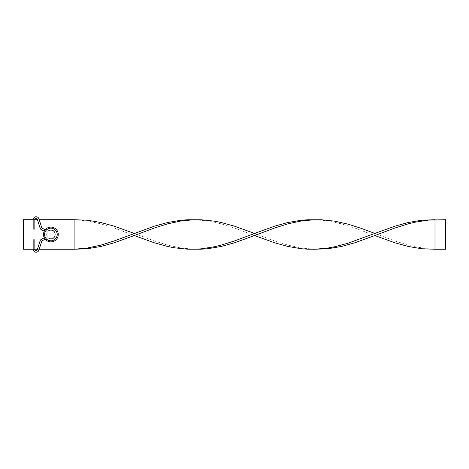 <?xml version="1.0" encoding="UTF-8"?>
<svg xmlns="http://www.w3.org/2000/svg" width="469" height="469" viewBox="0 0 469 469"><rect width="100%" height="100%" fill="white"/><g stroke="black" fill="none" stroke-linecap="round" stroke-linejoin="round"><path stroke-width="0.35" stroke-dasharray="2.35 1.76" d="M45.235 239.237L50.775 240.708L50.992 239.02L50.775 240.708C59.123 240.638 59.123 228.327 50.775 228.256L50.887 229.101L50.775 228.256L45.235 229.728M44.291 237.812L45.077 237.437L45.247 239.225L45.077 237.437L50.992 239.02L50.887 239.864L50.992 239.02C56.731 239.167 56.69 229.81 50.992 229.945L45.077 231.534L45.247 229.74L45.077 231.534L44.291 231.153M34.847 239.864L33.158 239.864L34.003 239.864L33.158 239.864L33.158 249.256L34.003 249.256L33.158 249.256A2.955 2.955 0 0 0 38.927 250.147L37.321 249.637A1.266 1.266 0 0 1 34.847 249.256L33.158 249.256L34.847 249.256L34.003 249.256L34.847 249.256L34.847 239.864L34.003 239.864L34.847 239.864M42.368 240.626A1.266 1.266 0 0 0 41.712 241.383L39.214 249.256L37.444 249.256L40.1 240.873A2.955 2.955 0 0 1 41.63 239.102L42.368 240.626L41.63 239.102L42.368 240.626L45.247 239.225L45.077 237.437L50.992 239.02C56.69 239.155 56.731 229.798 50.992 229.945L50.887 229.101L50.992 229.945L50.887 229.101L50.992 229.945L45.077 231.534L41.63 229.863L42.368 228.339A1.266 1.266 0 0 1 41.712 227.582L39.214 219.709L37.444 219.709M33.158 219.709L34.847 219.709L34.003 219.709L34.847 219.709L34.847 229.101L33.158 229.101L34.003 229.101L33.158 229.101L33.158 219.709L34.847 219.709A1.266 1.266 0 0 1 37.321 219.328L38.927 218.818M37.321 219.328L40.1 228.092L41.712 227.582L40.1 228.092A2.955 2.955 0 0 0 41.63 229.863M41.63 239.102L45.077 237.437L45.247 239.225L50.775 240.708C59.123 240.638 59.123 228.327 50.775 228.256L45.247 229.74L45.077 231.534L45.247 229.74L42.368 228.339M50.887 229.101L50.775 228.256L50.887 229.101M50.887 227.096A7.387 7.387 0 0 0 43.5 234.482A7.387 7.387 0 0 0 50.887 241.869A7.387 7.387 0 0 1 43.5 234.482A7.387 7.387 0 0 1 50.887 227.096A7.387 7.387 0 0 0 43.5 234.482A7.387 7.387 0 0 0 50.887 241.869A7.387 7.387 0 0 0 58.273 234.482A7.387 7.387 0 0 0 50.887 227.096A7.387 7.387 0 0 1 58.273 234.482A7.387 7.387 0 0 1 50.887 241.869A7.387 7.387 0 0 0 58.273 234.482A7.387 7.387 0 0 0 50.887 227.096A7.387 7.387 0 0 0 43.5 234.482A7.387 7.387 0 0 0 50.887 241.869M50.887 230.261A4.221 4.221 0 0 0 46.666 234.482A4.221 4.221 0 0 0 50.887 238.703A4.221 4.221 0 0 0 55.108 234.482A4.221 4.221 0 0 0 50.887 230.261A4.221 4.221 0 0 0 46.666 234.482A4.221 4.221 0 0 0 50.887 238.703A4.221 4.221 0 0 0 55.108 234.482A4.221 4.221 0 0 0 50.887 230.261A4.221 4.221 0 0 0 46.666 234.482A4.221 4.221 0 0 0 50.887 238.703A4.221 4.221 0 0 0 55.108 234.482A4.221 4.221 0 0 0 50.887 230.261A4.221 4.221 0 0 0 46.666 234.482A4.221 4.221 0 0 0 50.887 238.703A4.221 4.221 0 0 0 55.108 234.482A4.221 4.221 0 0 0 50.887 230.261M74.102 219.709L23.45 219.709L23.45 249.256L74.102 249.256L74.102 219.709L87.469 220.963L100.835 223.842L114.202 228.01L134.251 235.538M194.401 219.709L207.767 220.963L221.133 223.842L234.5 228.01L251.818 234.482M434.998 249.256L434.998 219.709L445.55 219.709L445.55 249.256L428.314 248.846L414.948 246.747L408.264 245.123L394.898 240.955L374.848 233.427M134.251 233.427L154.301 240.955L167.668 245.123L181.034 248.001L194.401 249.256M314.699 219.709L328.066 220.963L341.432 223.842L354.799 228.01L374.848 235.538M257.282 234.482L274.6 240.955L287.966 245.123L301.333 248.001L314.699 249.256M40.1 240.873L41.712 241.383M37.321 249.637L38.927 250.147L37.321 249.637M40.1 228.092L41.712 227.582M50.887 228.151A6.332 6.332 0 0 0 44.555 234.482A6.332 6.332 0 0 0 50.887 240.814A6.332 6.332 0 0 0 57.218 234.482A6.332 6.332 0 0 0 50.887 228.151"/><path stroke-width="0.7" d="M45.235 229.728L42.368 228.339A1.266 1.266 0 0 1 41.712 227.582L38.927 218.818A2.955 2.955 0 0 0 33.158 219.709L23.45 219.709L23.45 249.256L34.847 249.256L34.847 239.864L33.158 239.864L33.158 249.256A2.955 2.955 0 0 0 38.927 250.147L37.321 249.637L37.444 249.256L34.847 249.256A1.266 1.266 0 0 0 37.321 249.637L40.1 240.873A2.955 2.955 0 0 1 41.63 239.102L44.291 237.812M44.291 231.153L41.63 229.863A2.955 2.955 0 0 1 40.1 228.092L37.321 219.328A1.266 1.266 0 0 0 34.847 219.709L33.158 219.709A2.955 2.955 0 0 1 38.927 218.818L39.214 219.709L74.102 219.709L74.102 249.256L39.214 249.256L38.927 250.147L41.712 241.383A1.266 1.266 0 0 1 42.368 240.626L45.235 239.237M33.158 219.709L33.158 229.101L34.847 229.101L34.847 219.709L37.444 219.709M50.887 227.096A7.387 7.387 0 0 1 58.273 234.482A7.387 7.387 0 0 1 50.887 241.869A7.387 7.387 0 0 1 43.5 234.482A7.387 7.387 0 0 1 50.887 227.096A7.387 7.387 0 0 0 43.5 234.482A7.387 7.387 0 0 0 50.887 241.869M251.818 234.482L254.55 235.538L234.5 242.784L221.133 246.477L207.767 248.728L201.084 249.215L187.717 249.215L174.351 247.802L167.668 246.477L154.301 242.784L134.251 235.538L114.202 242.784L100.835 246.477L87.469 248.728L74.102 249.256L87.469 248.001L100.835 245.123L114.202 240.955L154.301 226.181L167.668 222.488L181.034 220.237L187.717 219.75L201.084 219.75L214.45 221.163L221.133 222.488L234.5 226.181L254.55 233.427L274.6 226.181L287.966 222.488L301.333 220.237L308.016 219.75L321.382 219.75L334.749 221.163L348.115 224.176L361.482 228.438L374.848 233.427L394.898 226.181L408.264 222.488L421.631 220.237L434.998 219.709L434.998 249.256L421.631 248.728L408.264 246.477L394.898 242.784L374.848 235.538L394.898 228.01L408.264 223.842L414.948 222.218L428.314 220.119L445.55 219.709L445.55 249.256L434.998 249.256M314.699 219.709L301.333 220.963L287.966 223.842L274.6 228.01L254.55 235.538L274.6 242.784L287.966 246.477L301.333 248.728L308.016 249.215L314.699 249.256L328.066 248.001L334.749 246.747L348.115 243.171L374.848 233.427M74.102 219.709L87.469 220.237L100.835 222.488L114.202 226.181L134.251 233.427M194.401 249.256L201.084 248.846L214.45 246.747L221.133 245.123L234.5 240.955L254.55 233.427L257.282 234.482M134.251 235.538L154.301 228.01L167.668 223.842L181.034 220.963L194.401 219.709M314.699 249.256L328.066 248.728L341.432 246.477L354.799 242.784L374.848 235.538M38.927 218.818L37.321 219.328M42.368 240.626L41.63 239.102M41.712 241.383L40.1 240.873M41.712 227.582L40.1 228.092M42.368 228.339L41.63 229.863M50.887 240.814A6.332 6.332 0 0 0 57.218 234.482A6.332 6.332 0 0 0 50.887 228.151A6.332 6.332 0 0 0 44.555 234.482A6.332 6.332 0 0 0 50.887 240.814"/></g></svg>
